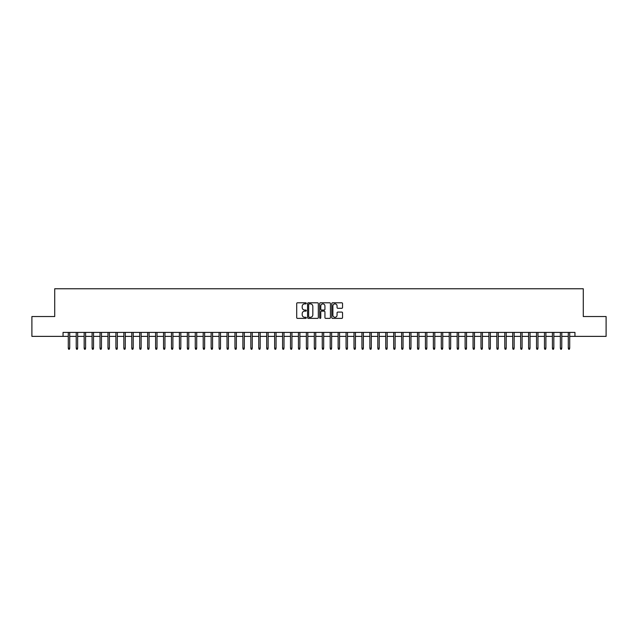 <?xml version="1.0" encoding="UTF-8"?>
<svg xmlns="http://www.w3.org/2000/svg" width="638" height="638" viewBox="0 0 638 638"><rect width="100%" height="100%" fill="white"/><g stroke="black" fill="none" stroke-linecap="round" stroke-linejoin="round"><path stroke-width="0.96" d="M306.304 303.345A0.542 0.542 0 0 0 305.754 302.795L297.483 302.795A0.782 0.782 0 0 0 296.702 303.576L296.702 317.596A0.782 0.782 0 0 0 297.483 318.378L305.754 318.378A0.542 0.542 0 0 0 306.304 317.836A0.542 0.542 0 0 0 305.754 317.285L304.685 317.285A2.496 2.496 0 0 1 302.197 314.797L302.197 313.625A2.496 2.496 0 0 1 304.685 311.137L305.754 311.137A0.542 0.542 0 0 0 306.304 310.586A0.542 0.542 0 0 0 305.754 310.044L304.685 310.044A2.496 2.496 0 0 1 302.197 307.548L302.197 306.384A2.496 2.496 0 0 1 304.685 303.887L305.754 303.887A0.542 0.542 0 0 0 306.304 303.345M341.769 308.29A0.782 0.782 0 0 0 342.542 307.508L342.542 303.576A0.782 0.782 0 0 0 341.769 302.795L332.573 302.795A0.782 0.782 0 0 0 331.792 303.576L331.792 317.596A0.782 0.782 0 0 0 332.573 318.378L341.769 318.378A0.782 0.782 0 0 0 342.542 317.596L342.542 312.843A0.782 0.782 0 0 0 341.769 312.07L337.829 312.07A0.782 0.782 0 0 0 337.055 312.843L337.055 315.204A2.081 2.081 0 0 1 334.966 317.285A2.081 2.081 0 0 1 332.884 315.204L332.884 305.969A2.081 2.081 0 0 1 334.966 303.887A2.081 2.081 0 0 1 337.055 305.969L337.055 307.508A0.782 0.782 0 0 0 337.829 308.29L341.769 308.29M63.05 336.378L31.9 336.378L31.9 316.536L54.716 316.536L54.716 288.759L583.284 288.759L583.284 316.536L606.1 316.536L606.1 336.378L574.95 336.378L574.95 332.414L63.05 332.414L63.05 336.378L68.29 336.378M318.322 303.576A0.782 0.782 0 0 0 317.541 302.795L308.345 302.795A0.782 0.782 0 0 0 307.572 303.576L307.572 317.596A0.782 0.782 0 0 0 308.345 318.378L317.541 318.378A0.782 0.782 0 0 0 318.322 317.596L318.322 303.576M320.459 302.795L329.655 302.795A0.782 0.782 0 0 1 330.428 303.576L330.428 317.596A0.782 0.782 0 0 1 329.655 318.378L325.723 318.378A0.782 0.782 0 0 1 324.941 317.596L324.941 311.91A0.782 0.782 0 0 0 324.16 311.137L321.552 311.137A0.782 0.782 0 0 0 320.77 311.91L320.77 317.836A0.542 0.542 0 0 1 320.228 318.378A0.542 0.542 0 0 1 319.678 317.836L319.678 303.576A0.782 0.782 0 0 1 320.459 302.795M69.717 336.378L76.225 336.378M77.653 336.378L84.16 336.378M85.588 336.378L92.095 336.378M93.523 336.378L100.03 336.378M101.466 336.378L107.974 336.378M109.401 336.378L115.909 336.378M117.336 336.378L123.844 336.378M125.271 336.378L131.779 336.378M133.206 336.378L139.714 336.378M141.142 336.378L147.649 336.378M149.085 336.378L155.592 336.378M157.02 336.378L163.527 336.378M164.955 336.378L171.463 336.378M172.89 336.378L179.398 336.378M180.825 336.378L187.333 336.378M188.76 336.378L195.268 336.378M196.703 336.378L203.211 336.378M204.639 336.378L211.146 336.378M212.574 336.378L219.081 336.378M220.509 336.378L227.016 336.378M228.444 336.378L234.951 336.378M236.379 336.378L242.887 336.378M244.322 336.378L250.83 336.378M252.257 336.378L258.765 336.378M260.192 336.378L266.7 336.378M268.127 336.378L274.635 336.378M276.063 336.378L282.57 336.378M283.998 336.378L290.505 336.378M291.933 336.378L298.448 336.378M299.876 336.378L306.384 336.378M307.811 336.378L314.319 336.378M315.746 336.378L322.254 336.378M323.681 336.378L330.189 336.378M331.616 336.378L338.124 336.378M339.552 336.378L346.067 336.378M347.495 336.378L354.002 336.378M355.43 336.378L361.937 336.378M363.365 336.378L369.873 336.378M371.3 336.378L377.808 336.378M379.235 336.378L385.743 336.378M387.17 336.378L393.678 336.378M395.113 336.378L401.621 336.378M403.049 336.378L409.556 336.378M410.984 336.378L417.491 336.378M418.919 336.378L425.426 336.378M426.854 336.378L433.361 336.378M434.789 336.378L441.297 336.378M442.732 336.378L449.24 336.378M450.667 336.378L457.175 336.378M458.602 336.378L465.11 336.378M466.537 336.378L473.045 336.378M474.473 336.378L480.98 336.378M482.408 336.378L488.915 336.378M490.351 336.378L496.858 336.378M498.286 336.378L504.794 336.378M506.221 336.378L512.729 336.378M514.156 336.378L520.664 336.378M522.091 336.378L528.599 336.378M530.026 336.378L536.534 336.378M537.97 336.378L544.477 336.378M545.905 336.378L552.412 336.378M553.84 336.378L560.347 336.378M561.775 336.378L568.283 336.378M569.71 336.378L574.95 336.378M309.207 303.887A0.542 0.542 0 0 0 308.656 304.43L308.656 316.743A0.542 0.542 0 0 0 309.207 317.285L310.331 317.285A2.496 2.496 0 0 0 312.827 314.797L312.827 306.384A2.496 2.496 0 0 0 310.331 303.887L309.207 303.887M324.941 306.009A2.081 2.081 0 0 0 322.86 303.927A2.081 2.081 0 0 0 320.77 306.009L320.77 309.263A0.782 0.782 0 0 0 321.552 310.044L324.16 310.044A0.782 0.782 0 0 0 324.941 309.263L324.941 306.009M68.29 348.204L68.609 349.241L69.398 349.241L69.717 348.204L68.29 348.204L68.29 332.414M69.717 348.204L69.717 332.414M76.225 348.204L76.544 349.241L77.334 349.241L77.653 348.204L76.225 348.204L76.225 332.414M77.653 348.204L77.653 332.414M84.16 348.204L84.479 349.241L85.269 349.241L85.588 348.204L84.16 348.204L84.16 332.414M85.588 348.204L85.588 332.414M92.095 348.204L92.414 349.241L93.212 349.241L93.523 348.204L92.095 348.204L92.095 332.414M93.523 348.204L93.523 332.414M100.03 348.204L100.349 349.241L101.147 349.241L101.466 348.204L100.03 348.204L100.03 332.414M101.466 348.204L101.466 332.414M107.974 348.204L108.285 349.241L109.082 349.241L109.401 348.204L107.974 348.204L107.974 332.414M109.401 348.204L109.401 332.414M115.909 348.204L116.228 349.241L117.017 349.241L117.336 348.204L115.909 348.204L115.909 332.414M117.336 348.204L117.336 332.414M123.844 348.204L124.163 349.241L124.952 349.241L125.271 348.204L123.844 348.204L123.844 332.414M125.271 348.204L125.271 332.414M131.779 348.204L132.098 349.241L132.887 349.241L133.206 348.204L131.779 348.204L131.779 332.414M133.206 348.204L133.206 332.414M139.714 348.204L140.033 349.241L140.831 349.241L141.142 348.204L139.714 348.204L139.714 332.414M141.142 348.204L141.142 332.414M147.649 348.204L147.968 349.241L148.766 349.241L149.085 348.204L147.649 348.204L147.649 332.414M149.085 348.204L149.085 332.414M155.592 348.204L155.903 349.241L156.701 349.241L157.02 348.204L155.592 348.204L155.592 332.414M157.02 348.204L157.02 332.414M163.527 348.204L163.846 349.241L164.636 349.241L164.955 348.204L163.527 348.204L163.527 332.414M164.955 348.204L164.955 332.414M171.463 348.204L171.781 349.241L172.571 349.241L172.89 348.204L171.463 348.204L171.463 332.414M172.89 348.204L172.89 332.414M179.398 348.204L179.717 349.241L180.506 349.241L180.825 348.204L179.398 348.204L179.398 332.414M180.825 348.204L180.825 332.414M187.333 348.204L187.652 349.241L188.449 349.241L188.76 348.204L187.333 348.204L187.333 332.414M188.76 348.204L188.76 332.414M195.268 348.204L195.587 349.241L196.384 349.241L196.703 348.204L195.268 348.204L195.268 332.414M196.703 348.204L196.703 332.414M203.211 348.204L203.522 349.241L204.319 349.241L204.639 348.204L203.211 348.204L203.211 332.414M204.639 348.204L204.639 332.414M211.146 348.204L211.465 349.241L212.255 349.241L212.574 348.204L211.146 348.204L211.146 332.414M212.574 348.204L212.574 332.414M219.081 348.204L219.4 349.241L220.19 349.241L220.509 348.204L219.081 348.204L219.081 332.414M220.509 348.204L220.509 332.414M227.016 348.204L227.335 349.241L228.125 349.241L228.444 348.204L227.016 348.204L227.016 332.414M228.444 348.204L228.444 332.414M234.951 348.204L235.27 349.241L236.068 349.241L236.379 348.204L234.951 348.204L234.951 332.414M236.379 348.204L236.379 332.414M242.887 348.204L243.206 349.241L244.003 349.241L244.322 348.204L242.887 348.204L242.887 332.414M244.322 348.204L244.322 332.414M250.83 348.204L251.141 349.241L251.938 349.241L252.257 348.204L250.83 348.204L250.83 332.414M252.257 348.204L252.257 332.414M258.765 348.204L259.084 349.241L259.873 349.241L260.192 348.204L258.765 348.204L258.765 332.414M260.192 348.204L260.192 332.414M266.7 348.204L267.019 349.241L267.808 349.241L268.127 348.204L266.7 348.204L266.7 332.414M268.127 348.204L268.127 332.414M274.635 348.204L274.954 349.241L275.744 349.241L276.063 348.204L274.635 348.204L274.635 332.414M276.063 348.204L276.063 332.414M282.57 348.204L282.889 349.241L283.687 349.241L283.998 348.204L282.57 348.204L282.57 332.414M283.998 348.204L283.998 332.414M290.505 348.204L290.824 349.241L291.622 349.241L291.933 348.204L290.505 348.204L290.505 332.414M291.933 348.204L291.933 332.414M298.448 348.204L298.759 349.241L299.557 349.241L299.876 348.204L298.448 348.204L298.448 332.414M299.876 348.204L299.876 332.414M306.384 348.204L306.695 349.241L307.492 349.241L307.811 348.204L306.384 348.204L306.384 332.414M307.811 348.204L307.811 332.414M314.319 348.204L314.638 349.241L315.427 349.241L315.746 348.204L314.319 348.204L314.319 332.414M315.746 348.204L315.746 332.414M322.254 348.204L322.573 349.241L323.362 349.241L323.681 348.204L322.254 348.204L322.254 332.414M323.681 348.204L323.681 332.414M330.189 348.204L330.508 349.241L331.305 349.241L331.616 348.204L330.189 348.204L330.189 332.414M331.616 348.204L331.616 332.414M338.124 348.204L338.443 349.241L339.241 349.241L339.552 348.204L338.124 348.204L338.124 332.414M339.552 348.204L339.552 332.414M346.067 348.204L346.378 349.241L347.176 349.241L347.495 348.204L346.067 348.204L346.067 332.414M347.495 348.204L347.495 332.414M354.002 348.204L354.313 349.241L355.111 349.241L355.43 348.204L354.002 348.204L354.002 332.414M355.43 348.204L355.43 332.414M361.937 348.204L362.256 349.241L363.046 349.241L363.365 348.204L361.937 348.204L361.937 332.414M363.365 348.204L363.365 332.414M369.873 348.204L370.192 349.241L370.981 349.241L371.3 348.204L369.873 348.204L369.873 332.414M371.3 348.204L371.3 332.414M377.808 348.204L378.127 349.241L378.916 349.241L379.235 348.204L377.808 348.204L377.808 332.414M379.235 348.204L379.235 332.414M385.743 348.204L386.062 349.241L386.859 349.241L387.17 348.204L385.743 348.204L385.743 332.414M387.17 348.204L387.17 332.414M393.678 348.204L393.997 349.241L394.794 349.241L395.113 348.204L393.678 348.204L393.678 332.414M395.113 348.204L395.113 332.414M401.621 348.204L401.932 349.241L402.73 349.241L403.049 348.204L401.621 348.204L401.621 332.414M403.049 348.204L403.049 332.414M409.556 348.204L409.875 349.241L410.665 349.241L410.984 348.204L409.556 348.204L409.556 332.414M410.984 348.204L410.984 332.414M417.491 348.204L417.81 349.241L418.6 349.241L418.919 348.204L417.491 348.204L417.491 332.414M418.919 348.204L418.919 332.414M425.426 348.204L425.745 349.241L426.535 349.241L426.854 348.204L425.426 348.204L425.426 332.414M426.854 348.204L426.854 332.414M433.361 348.204L433.68 349.241L434.478 349.241L434.789 348.204L433.361 348.204L433.361 332.414M434.789 348.204L434.789 332.414M441.297 348.204L441.616 349.241L442.413 349.241L442.732 348.204L441.297 348.204L441.297 332.414M442.732 348.204L442.732 332.414M449.24 348.204L449.551 349.241L450.348 349.241L450.667 348.204L449.24 348.204L449.24 332.414M450.667 348.204L450.667 332.414M457.175 348.204L457.494 349.241L458.283 349.241L458.602 348.204L457.175 348.204L457.175 332.414M458.602 348.204L458.602 332.414M465.11 348.204L465.429 349.241L466.219 349.241L466.537 348.204L465.11 348.204L465.11 332.414M466.537 348.204L466.537 332.414M473.045 348.204L473.364 349.241L474.154 349.241L474.473 348.204L473.045 348.204L473.045 332.414M474.473 348.204L474.473 332.414M480.98 348.204L481.299 349.241L482.097 349.241L482.408 348.204L480.98 348.204L480.98 332.414M482.408 348.204L482.408 332.414M488.915 348.204L489.234 349.241L490.032 349.241L490.351 348.204L488.915 348.204L488.915 332.414M490.351 348.204L490.351 332.414M496.858 348.204L497.169 349.241L497.967 349.241L498.286 348.204L496.858 348.204L496.858 332.414M498.286 348.204L498.286 332.414M504.794 348.204L505.113 349.241L505.902 349.241L506.221 348.204L504.794 348.204L504.794 332.414M506.221 348.204L506.221 332.414M512.729 348.204L513.048 349.241L513.837 349.241L514.156 348.204L512.729 348.204L512.729 332.414M514.156 348.204L514.156 332.414M520.664 348.204L520.983 349.241L521.772 349.241L522.091 348.204L520.664 348.204L520.664 332.414M522.091 348.204L522.091 332.414M528.599 348.204L528.918 349.241L529.715 349.241L530.026 348.204L528.599 348.204L528.599 332.414M530.026 348.204L530.026 332.414M536.534 348.204L536.853 349.241L537.651 349.241L537.97 348.204L536.534 348.204L536.534 332.414M537.97 348.204L537.97 332.414M544.477 348.204L544.788 349.241L545.586 349.241L545.905 348.204L544.477 348.204L544.477 332.414M545.905 348.204L545.905 332.414M552.412 348.204L552.731 349.241L553.521 349.241L553.84 348.204L552.412 348.204L552.412 332.414M553.84 348.204L553.84 332.414M560.347 348.204L560.666 349.241L561.456 349.241L561.775 348.204L560.347 348.204L560.347 332.414M561.775 348.204L561.775 332.414M568.283 348.204L568.602 349.241L569.391 349.241L569.71 348.204L568.283 348.204L568.283 332.414M569.71 348.204L569.71 332.414"/></g></svg>
